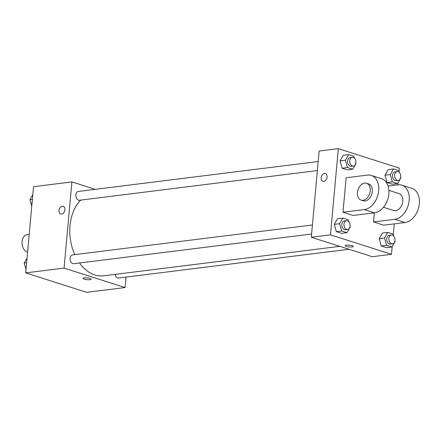 <?xml version="1.0" encoding="UTF-8"?>
<svg xmlns="http://www.w3.org/2000/svg" width="441" height="441" viewBox="0 0 441 441"><rect width="100%" height="100%" fill="white"/><g stroke="black" fill="none" stroke-linecap="round" stroke-linejoin="round"><path stroke-width="0.66" d="M29.194 234.441L27.05 234.711A8.87 6.097 82.9 0 0 22.05 241.569A8.87 6.097 82.9 0 0 27.579 252.197M126.021 277.086L125.068 287.554L86.701 292.344L25.694 272.896L33.544 186.703L71.905 181.912L95.234 189.349M125.068 287.554L64.061 268.106L25.694 272.896M84.308 277.874A4.068 0.893 5.2 0 1 88.735 278.084A4.068 0.893 5.2 0 1 91.155 279.131A4.068 0.893 5.2 0 1 87.02 279.655A4.068 0.893 5.2 0 1 83.057 278.392A4.068 0.893 5.2 0 1 84.308 277.874M80.709 200.104A41.404 28.461 82.9 0 0 70.014 225.66A41.404 28.461 82.9 0 0 74.755 254.628M79.507 262.974A41.404 28.461 82.9 0 0 103.613 275.818L339.813 246.337M64.061 268.106L71.905 181.912M115.084 274.385A4.438 3.048 82.9 0 0 118.596 278.012L348.974 249.253M312.421 224.96L72.6 254.892A4.438 3.048 82.9 0 0 70.097 258.327A4.438 3.048 82.9 0 0 73.697 263.696L311.594 234M317.371 170.562L79.474 200.258A4.438 3.048 -97.1 0 1 75.896 196.234A4.438 3.048 -97.1 0 1 78.371 191.455L318.193 161.516M64.893 209.773A4.068 2.817 107.7 0 1 60.726 214.012A4.068 2.817 107.7 0 1 59.281 209.282A4.068 2.817 107.7 0 1 63.195 206.261A4.068 2.817 107.7 0 1 64.893 209.773M60.726 214.012A4.068 2.817 107.7 0 1 59.281 209.282A4.068 2.817 107.7 0 1 63.201 206.267M91.155 279.131A4.068 0.893 5.2 0 1 87.02 279.649A4.068 0.893 5.2 0 1 83.057 278.392M392.209 246.376L391.487 254.297L372.303 256.695L311.302 237.247L319.146 151.048L338.33 148.656L399.331 168.104L399.028 171.433M31.774 206.129L29.944 199.624L32.821 194.624M32.391 199.321L29.944 199.624M25.997 269.567L24.172 263.068L27.044 258.062M26.62 262.759L24.172 263.068M355.799 163.065L355.959 163.617L352.728 169.239L347.442 167.558L345.391 160.248L348.622 154.626L353.903 156.312L354.415 158.143M352.254 157.266L350.121 157.531A4.438 3.048 82.9 0 0 347.624 160.959A4.438 3.048 82.9 0 0 351.223 166.334L353.351 166.07A4.438 3.048 82.9 0 0 355.832 161.29A4.438 3.048 82.9 0 0 352.254 157.266A4.438 3.048 82.9 0 0 349.752 160.695A4.438 3.048 82.9 0 0 353.351 166.07M352.728 169.239L347.398 169.906L342.117 168.219L340.061 160.915L343.291 155.293L348.622 154.626M347.442 167.558L342.117 168.219L340.061 160.915L343.291 155.293M345.391 160.248L340.061 160.915M400.698 177.381L400.858 177.932L397.628 183.555L392.341 181.874L390.291 174.564L393.521 168.942L398.802 170.628L399.314 172.453M397.154 171.582L395.026 171.847A4.438 3.048 82.9 0 0 392.523 175.275A4.438 3.048 82.9 0 0 396.123 180.65L398.256 180.386A4.438 3.048 82.9 0 0 400.731 175.606A4.438 3.048 82.9 0 0 397.154 171.582A4.438 3.048 82.9 0 0 394.656 175.011A4.438 3.048 82.9 0 0 398.256 180.386M397.628 183.555L392.297 184.222L387.016 182.535L384.96 175.231L388.19 169.609L393.521 168.942M392.341 181.874L387.016 182.535L384.96 175.231L388.19 169.609M390.291 174.564L384.96 175.231M350.027 226.503L350.182 227.06L346.951 232.683L341.67 230.996L339.614 223.692L342.844 218.069L348.131 219.75L348.644 221.58M346.483 220.704L344.349 220.974A4.438 3.048 82.9 0 0 341.847 224.403A4.438 3.048 82.9 0 0 345.446 229.778L347.58 229.507A4.438 3.048 82.9 0 0 350.055 224.728A4.438 3.048 82.9 0 0 346.483 220.704A4.438 3.048 82.9 0 0 343.98 224.138A4.438 3.048 82.9 0 0 347.58 229.507M346.951 232.683L341.626 233.344L336.34 231.663L334.289 224.353L337.519 218.73L342.844 218.069M341.67 230.996L336.34 231.663L334.289 224.353L337.519 218.73M339.614 223.692L334.289 224.353M394.927 240.819L395.081 241.376L391.851 246.993L386.57 245.312L384.513 238.002L387.744 232.379L393.03 234.066L393.543 235.896M391.382 235.02L389.249 235.285A4.438 3.048 82.9 0 0 386.751 238.719A4.438 3.048 82.9 0 0 390.351 244.094L392.479 243.823A4.438 3.048 82.9 0 0 394.954 239.044A4.438 3.048 82.9 0 0 391.382 235.02A4.438 3.048 82.9 0 0 388.879 238.449A4.438 3.048 82.9 0 0 392.479 243.823M391.851 246.993L386.525 247.66L381.239 245.979L379.188 238.669L382.419 233.046L387.744 232.379M386.57 245.312L381.239 245.979L379.188 238.669L382.419 233.046M384.513 238.002L379.188 238.669M325.359 173.539A4.068 2.817 -72.3 0 0 321.439 176.56A4.068 2.817 -72.3 0 0 322.889 181.29A4.068 2.817 107.7 0 1 321.439 176.56A4.068 2.817 107.7 0 1 325.353 173.539A4.068 2.817 107.7 0 1 326.963 177.662A4.068 2.817 107.7 0 1 323.76 181.361A4.068 2.817 107.7 0 1 322.884 181.29M391.487 254.297L330.485 234.849L311.302 237.247L319.146 151.048M330.485 234.849L338.33 148.656M397.98 182.938L397.81 184.84M394.254 223.879L393.256 234.871M352.194 245.67A4.068 0.893 5.2 0 1 353.313 246.409A4.068 0.893 5.2 0 1 349.184 246.927A4.068 0.893 5.2 0 1 345.215 245.67A4.068 0.893 5.2 0 1 347.795 245.075A4.068 0.893 5.2 0 1 352.194 245.67M372.303 256.695L311.302 237.247M345.215 245.67A4.068 0.893 -174.8 0 0 349.184 246.927A4.068 0.893 -174.8 0 0 353.313 246.403M386.525 247.66L381.239 245.979M392.297 184.222L387.016 182.535M347.398 169.906L342.117 168.219M341.626 233.344L336.34 231.663M388.074 186.052L397.958 184.818A17.745 12.282 107.7 0 1 401.779 185.154L411.949 188.395A17.745 12.282 107.7 0 1 418.95 206.377A17.745 12.282 107.7 0 1 404.987 222.54L383.676 225.197L373.505 221.955L374.337 212.832M371.278 175.43L381.443 178.671A17.745 12.282 -72.3 0 1 388.449 196.653A17.745 12.282 -72.3 0 1 374.486 212.816L353.169 215.473L343.004 212.231L346.141 177.756L367.458 175.094A17.745 12.282 107.7 0 1 371.278 175.43A17.745 12.282 107.7 0 1 378.279 193.412A17.745 12.282 107.7 0 1 364.316 209.574L343.004 212.231M388.885 190.352L399.083 193.605A8.87 6.141 107.7 0 1 402.782 201.261A8.87 6.141 107.7 0 1 393.692 210.511L383.494 207.259M401.779 185.154A17.745 12.282 107.7 0 1 408.785 203.136A17.745 12.282 107.7 0 1 394.822 219.298L373.505 221.955M366.548 183.23L368.582 183.88A8.87 6.141 107.7 0 1 372.281 191.537A8.87 6.141 107.7 0 1 363.191 200.787L361.157 200.137A8.87 6.141 107.7 0 1 358.004 189.817A8.87 6.141 107.7 0 1 366.548 183.23A8.87 6.141 107.7 0 1 370.247 190.887A8.87 6.141 107.7 0 1 361.157 200.137M374.486 212.816L364.316 209.574M404.987 222.54L394.822 219.298"/></g></svg>

